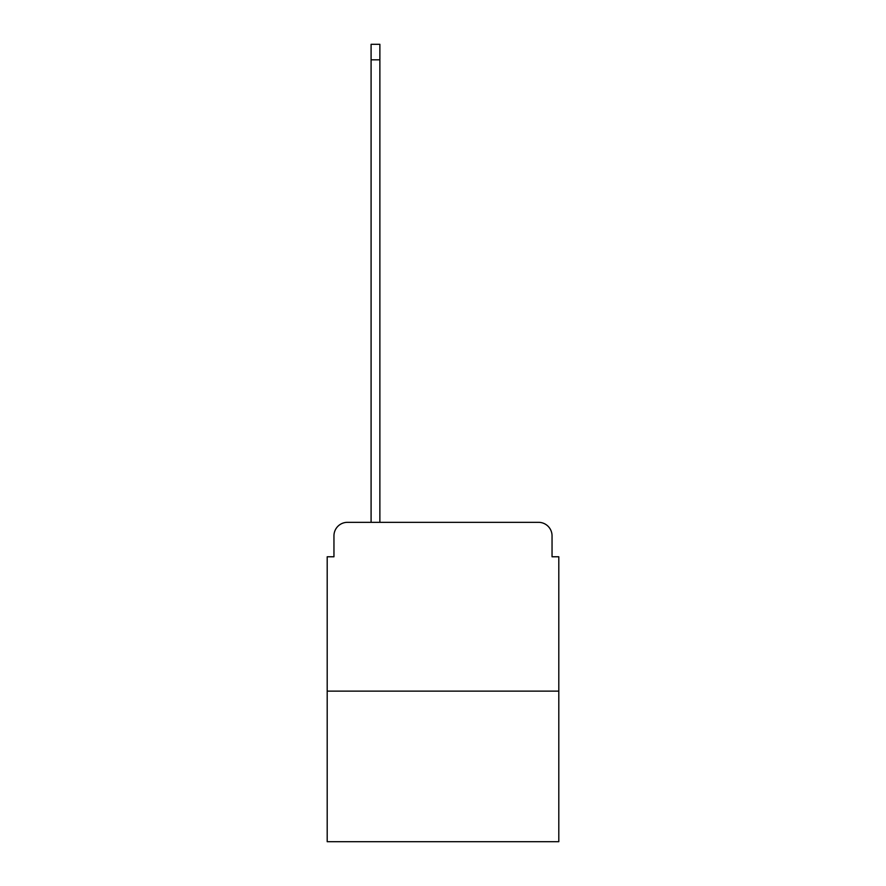 <?xml version="1.0" encoding="UTF-8"?>
<svg xmlns="http://www.w3.org/2000/svg" width="886" height="886" viewBox="0 0 886 886"><rect width="100%" height="100%" fill="white"/><g stroke="black" fill="none" stroke-linecap="round" stroke-linejoin="round"><path stroke-width="1.33" d="M333.956 535.842L333.956 556.773L333.956 535.842A13.5 13.5 0 0 1 347.456 522.33L371.09 522.33L371.09 44.3L379.873 44.3L379.873 522.33L538.544 522.33L347.456 522.33M558.8 691.135L327.2 691.135L327.2 841.7L558.8 841.7L558.8 556.773L552.044 556.773L552.044 535.842A13.5 13.5 0 0 0 538.544 522.33M327.2 691.135L327.2 556.773L333.956 556.773M552.044 556.773L552.044 535.842M371.09 59.827L379.873 59.827"/></g></svg>
